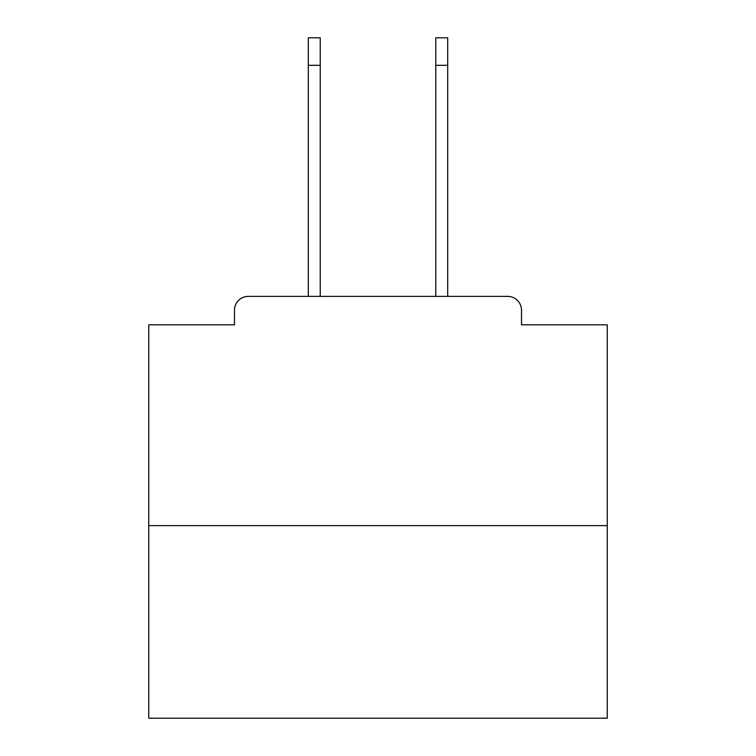 <?xml version="1.0" encoding="UTF-8"?>
<svg xmlns="http://www.w3.org/2000/svg" width="756" height="756" viewBox="0 0 756 756"><rect width="100%" height="100%" fill="white"/><g stroke="black" fill="none" stroke-linecap="round" stroke-linejoin="round"><path stroke-width="1.13" d="M521.508 324.815L521.508 310.14L521.508 324.815L607.248 324.815L607.248 718.2L148.752 718.2L148.752 324.815L234.492 324.815L234.492 310.14L234.492 324.815M607.248 525.637L148.752 525.637M521.508 310.14A13.759 13.759 0 0 0 507.748 296.39L248.251 296.39A13.759 13.759 0 0 0 234.492 310.14M507.748 296.39L449.527 296.39M306.473 296.39L248.251 296.39M308.306 65.309L308.306 37.8L320.232 37.8L320.232 65.309L308.306 65.309L308.306 296.39M320.232 296.39L320.232 65.309M435.768 296.39L435.768 37.8L447.694 37.8L447.694 65.309L435.768 65.309M447.694 296.39L447.694 65.309"/></g></svg>
